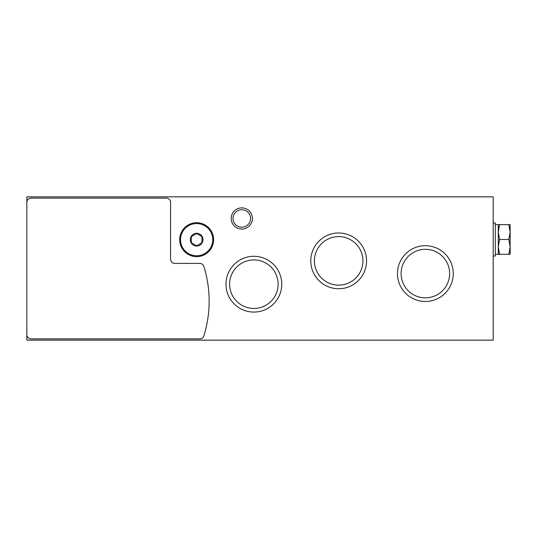 <?xml version="1.0" encoding="UTF-8"?>
<svg xmlns="http://www.w3.org/2000/svg" width="537" height="537" viewBox="0 0 537 537"><rect width="100%" height="100%" fill="white"/><g stroke="black" fill="none" stroke-linecap="round" stroke-linejoin="round"><path stroke-width="0.81" d="M26.85 196.851L493.194 196.851L493.194 340.149L26.85 340.149L26.85 196.851M231.192 218.472A10.599 10.599 0 0 1 247.094 209.296A10.599 10.599 0 0 1 247.094 227.654A10.599 10.599 0 0 1 231.192 218.472M225.983 284.187A27.89 27.89 0 0 1 267.815 260.036A27.89 27.89 0 0 1 267.815 308.339A27.89 27.89 0 0 1 225.983 284.187M310.775 260.868A27.89 27.89 0 0 1 352.608 236.716A27.89 27.89 0 0 1 352.608 285.019A27.89 27.89 0 0 1 310.775 260.868M397.474 273.588A27.89 27.89 0 0 1 439.306 249.437A27.89 27.89 0 0 1 439.306 297.74A27.89 27.89 0 0 1 397.474 273.588M401.099 273.588A24.259 24.259 0 0 1 437.494 252.578A24.259 24.259 0 0 1 437.494 294.598A24.259 24.259 0 0 1 401.099 273.588M314.4 260.868A24.259 24.259 0 0 1 350.795 239.858A24.259 24.259 0 0 1 350.795 281.878A24.259 24.259 0 0 1 314.4 260.868M229.614 284.187A24.259 24.259 0 0 1 266.003 263.177A24.259 24.259 0 0 1 266.003 305.197A24.259 24.259 0 0 1 229.614 284.187M233.031 218.472A8.76 8.76 0 0 1 246.174 210.887A8.76 8.76 0 0 1 246.174 226.064A8.76 8.76 0 0 1 233.031 218.472M26.85 202.362A4.242 4.242 0 0 1 31.092 198.126L166.329 198.126A4.242 4.242 0 0 1 170.571 202.362L170.571 259.176A4.242 4.242 0 0 0 174.807 263.412L199.798 263.412A4.242 4.242 0 0 1 203.845 266.386A116.583 116.583 0 0 1 203.845 335.9A4.242 4.242 0 0 1 199.798 338.874L31.092 338.874A4.242 4.242 0 0 1 26.85 334.638M196.643 246.033A6.357 6.357 0 0 1 191.132 236.495A6.357 6.357 0 0 1 202.147 236.495A6.357 6.357 0 0 1 196.643 246.033M201.939 242.731L196.643 245.792L191.34 242.731L191.34 236.609L196.643 233.555L201.939 236.609L201.939 242.731L201.939 236.609L196.643 233.555L191.34 236.609L191.34 242.731L196.643 245.792L201.939 242.731M196.643 256.632A16.956 16.956 0 0 1 181.956 231.192A16.956 16.956 0 0 1 211.33 231.192A16.956 16.956 0 0 1 196.643 256.632M493.194 255.995L495.309 255.995L495.309 222.929L493.194 222.929M510.15 232.038L510.15 224.62L508.828 224.62L510.15 232.038L510.15 246.879L508.828 239.462L510.15 232.038M510.15 254.296L510.15 246.879L508.828 254.296L510.15 254.296M499.605 224.62L498.282 232.038L498.282 224.62L508.828 224.62M499.605 239.462L498.282 246.879L498.282 232.038L499.605 239.462L508.828 239.462M499.605 254.296L498.282 254.296L498.282 246.879L499.605 254.296L508.828 254.296M196.643 255.78A16.11 16.11 0 0 1 182.687 231.615A16.11 16.11 0 0 1 210.591 231.615A16.11 16.11 0 0 1 196.643 255.78M498.282 224.62L495.309 224.62M498.282 254.296L495.309 254.296"/></g></svg>
